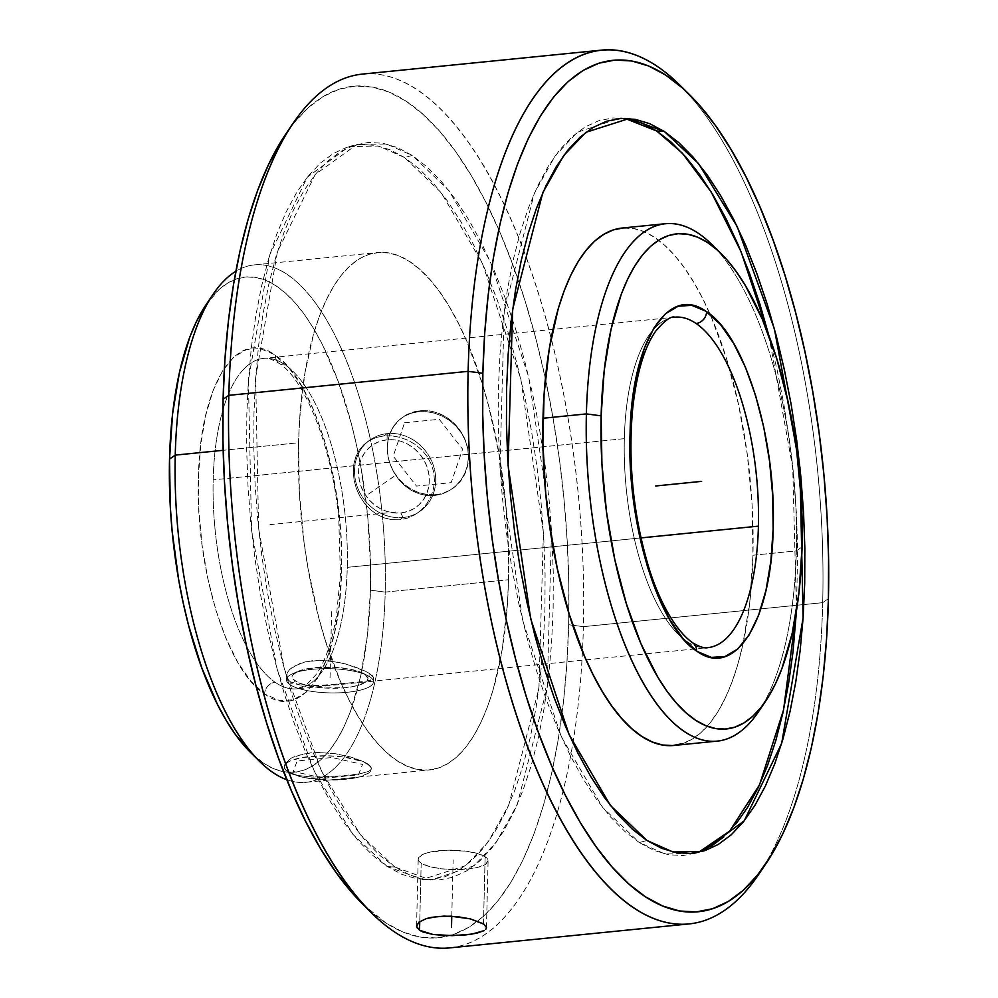 <?xml version="1.0" encoding="UTF-8"?>
<svg xmlns="http://www.w3.org/2000/svg" width="998" height="998" viewBox="0 0 998 998"><rect width="100%" height="100%" fill="white"/><g stroke="black" fill="none" stroke-linecap="round" stroke-linejoin="round"><path stroke-width="0.75" stroke-dasharray="4.99 3.74" d="M387.212 866.526L352.968 834.415L314.37 771.516L277.12 669.109L251.583 530.512L248.402 380.226L269.822 254.69L307.297 177.182L348.988 146.631L378.616 146.032L404.539 157.509A878.153 769.358 123.1 0 1 412.249 155.463L386.5 143.999L357.097 144.373L315.193 174.525L277.394 251.845L255.638 377.631L258.619 528.691L284.181 668.223L321.606 771.379L360.415 834.727L394.859 867.037A878.153 769.358 123.1 0 1 387.212 866.526A878.153 769.358 -56.9 0 0 394.859 867.037L380.238 855.76L365.829 841.164L351.807 823.387L338.272 802.604L325.36 779.026L313.21 752.854L301.92 724.361L291.616 693.822L282.397 661.512L274.338 627.767L267.514 592.899L262.012 557.233L257.871 521.131L255.126 484.941L253.816 449L253.954 413.659L255.525 379.252L258.519 346.119L262.911 314.582L268.662 284.929L275.71 257.459L283.993 232.434L293.424 210.091L303.916 190.655L315.368 174.301L327.668 161.202L340.692 151.459L354.327 145.197L368.449 142.452L382.895 143.25L397.541 147.604L412.249 155.463L426.87 166.741L441.266 181.337L455.3 199.113L468.835 219.884L481.735 243.475L493.885 269.635L505.175 298.128L515.479 328.679L524.711 360.977L532.77 394.734L539.581 429.602L545.083 465.255L549.224 501.358L551.969 537.56L553.279 573.501L553.141 608.842L551.57 643.248L548.576 676.382L544.184 707.919L538.433 737.572L531.385 765.042L523.102 790.054L513.671 812.397L503.179 831.833L491.727 848.188L479.427 861.299L466.403 871.029L452.768 877.304L438.658 880.049L424.2 879.238L409.554 874.884L394.859 867.037L430.837 880.049L474.125 865.74L496.368 842.1L517.214 804.638L547.278 687.011L551.545 530.574L528.778 377.256L490.255 261.351L448.938 190.606L412.249 155.463A878.153 769.358 -56.9 0 0 404.539 157.509L441.178 192.626L482.421 263.372L520.856 379.315L543.423 532.533L538.908 688.508L508.681 805.386L487.822 842.424L465.592 865.69L422.428 879.45L387.212 866.526L372.641 855.286L358.294 840.74L344.31 823.038L330.825 802.33L317.963 778.827L305.862 752.754L294.61 724.361L284.343 693.934L275.149 661.749L267.127 628.116L260.328 593.373L254.852 557.845L250.723 521.867L247.991 485.801L246.681 449.986L246.818 414.769L248.377 380.5L251.371 347.479L255.75 316.054L261.476 286.513L268.499 259.143L276.745 234.206L286.152 211.95L296.606 192.577L308.008 176.284L320.271 163.223L333.245 153.53L346.842 147.28L360.902 144.548L375.298 145.346L389.881 149.688L404.539 157.509L419.11 168.749L433.456 183.295L447.441 200.997L460.926 221.706L473.788 245.209L485.889 271.281L497.141 299.662L507.408 330.101L516.602 362.286L524.624 395.919L531.423 430.662L536.899 466.191L541.028 502.169L543.76 538.234L545.07 574.037L544.933 609.254L543.374 643.535L540.38 676.557L536.001 707.981L530.275 737.522L523.251 764.892L515.005 789.83L505.599 812.085L495.145 831.459L483.743 847.751L471.48 860.8L458.506 870.505L444.908 876.755L430.849 879.488L416.453 878.689L401.87 874.348L387.212 866.526M710.813 846.541L697.178 852.803L683.069 855.548L668.623 854.75L653.977 850.396L639.269 842.537A878.153 769.358 -56.9 0 0 646.978 840.491A878.153 769.358 123.1 0 1 639.269 842.537L602.58 807.394L561.263 736.649L522.727 620.744L499.961 467.426L504.24 310.989L534.304 193.363L555.138 155.9L577.393 132.26L620.681 117.951L624.898 118.375M673.787 317.302A166.055 65.419 84.3 0 0 624.324 438.658L213.173 479.863A166.055 65.419 84.3 0 0 275.149 682.283A11.19 9.743 -55.2 0 0 264.582 693.997A11.19 9.743 124.8 0 1 275.149 682.283A166.055 65.419 -95.7 0 1 213.173 479.863A166.055 65.419 -95.7 0 1 262.649 358.507A166.055 65.419 -95.7 0 1 285.291 364.931A11.19 9.743 124.8 0 1 279.191 363.397A11.19 9.743 124.8 0 1 275.398 355.276L274.151 354.427C236.189 327.332 200.037 385.627 198.465 476.458C194.959 566.003 226.534 669.908 264.582 693.997L265.83 694.833C303.791 721.941 339.944 663.645 341.516 572.802C345.021 483.269 313.434 379.365 275.398 355.276A11.19 9.743 -55.2 0 0 279.191 363.397A11.19 9.743 -55.2 0 0 285.291 364.931A166.055 65.419 84.3 0 0 263.659 358.382A166.055 65.419 84.3 0 0 213.173 479.863L624.324 438.658A166.055 65.419 84.3 0 0 686.674 641.34A11.19 9.768 124.3 0 1 692.724 642.837A11.19 9.768 -55.7 0 0 686.674 641.34A166.055 65.419 84.3 0 0 708.954 647.502M367.202 908.317A427.893 168.562 84.3 0 0 568.648 624.736L583.393 626.657A439.07 172.966 -95.7 0 1 371.905 913.108M449.886 947.875A439.07 172.966 84.3 0 0 583.393 626.657L822.701 602.667A439.07 172.966 -95.7 0 1 762.385 868.722M485.939 929.101L484.105 930.635L485.939 929.101M419.534 930.261L417.389 928.34M213.11 294.248A260.004 102.42 -95.7 0 1 327.693 321.967A260.004 102.42 -95.7 0 1 385.203 592.101L508.531 579.738A260.004 102.42 -95.7 0 1 429.477 769.957A260.004 102.42 -95.7 0 1 298.564 442.763L223.165 450.31L298.564 442.763A260.004 102.42 -95.7 0 1 377.618 252.544A260.004 102.42 -95.7 0 1 508.531 579.738L385.203 592.101A260.004 102.42 -95.7 0 1 286.813 779.725A260.004 102.42 84.3 0 0 306.149 782.307A260.004 102.42 84.3 0 0 385.203 592.101L370.458 590.18L385.203 592.101A260.004 102.42 84.3 0 0 254.29 264.907A260.004 102.42 84.3 0 0 235.852 271.281M363.459 761.624L370.333 766.115L371.368 768.111L370.732 769.895L368.449 771.442L359.367 773.974L328.866 777.03L312.149 777.08L297.803 775.471L288.01 771.903L285.328 769.433L284.318 766.676L284.991 763.757L291.154 758.156L296.431 755.823L310.366 752.904L318.462 752.492L335.428 753.727L351.209 757.133L363.459 761.624L351.209 757.133L335.428 753.727L318.462 752.492L302.893 754.051L291.154 758.156L284.991 763.757L284.318 766.676L285.328 769.433L292.202 774.061L304.49 777.604L328.829 780.037L352.843 778.378L359.317 776.98L368.424 773.2L370.707 770.967L371.343 768.61L370.32 766.227L363.459 761.761L343.561 756.971L326.82 755.785L302.818 757.432L291.092 760.588L287.237 762.622L284.954 764.855L284.305 767.212L285.341 769.583L288.01 771.903A43.538 12.101 1.4 0 1 284.293 766.851A43.538 12.101 1.4 0 1 318.986 755.86A43.538 12.101 1.4 0 1 367.651 763.919L363.459 761.624M758.73 874.335A439.07 172.966 84.3 0 0 822.701 602.667L828.415 598.7L822.701 602.667A439.07 172.966 84.3 0 0 684.316 89.683A439.07 172.966 -95.7 0 1 822.701 602.667L583.393 626.657A439.07 172.966 84.3 0 0 362.324 74.102M417.102 924.185L418.948 922.14M421.181 863.12L419.759 921.553L421.181 863.12L419.035 861.262L418.212 859.353L418.723 857.469L423.651 854.039L427.88 852.641L445.545 850.259L465.779 851.144L477.294 853.427L485.128 856.708A34.955 9.718 -178.6 0 0 446.056 850.246A34.955 9.718 -178.6 0 0 418.199 859.066A34.955 9.718 -178.6 0 0 421.181 863.12A34.955 9.718 -178.6 0 0 460.253 869.595A34.955 9.718 -178.6 0 0 488.097 860.775A34.955 9.718 -178.6 0 0 485.128 856.708L488.097 860.476L485.739 864.168L478.429 867.2L467.264 869.121L453.953 869.645L440.53 868.697L429.015 866.401L421.181 863.12M483.481 923.849L485.128 856.708L483.481 923.849L486.45 927.429M435.802 494.646A43.538 39.084 -124.9 0 0 452.805 488.409A43.538 39.084 -124.9 0 0 467.725 448.701L468.449 457.009L467.513 465.23L464.993 472.977L460.976 480.013L455.687 485.989L449.325 490.704L442.139 493.948L434.479 495.569L435.802 494.646L427.88 494.621L419.971 492.975L412.349 489.793L405.338 485.178L399.188 479.314L394.135 472.441L390.38 464.794L388.072 456.685L387.299 448.426L388.085 440.33L390.393 432.708L394.148 425.859L399.2 420.033L405.363 415.467L412.374 412.336L419.996 410.752L427.917 410.777L435.839 412.411L443.449 415.605L450.472 420.208L456.622 426.071L461.662 432.957L465.417 440.592L467.725 448.701L468.499 456.972L467.713 465.068L465.405 472.678L461.65 479.539L456.597 485.352L450.447 489.918L443.424 493.062L434.479 495.569L426.583 495.507L418.823 493.761L411.426 490.43L404.677 485.652L398.801 479.639L393.961 472.603L390.355 464.893L388.072 456.685L387.249 448.451L387.898 440.442L389.993 432.995L393.486 426.321L398.264 420.694L404.202 416.278L411.076 413.234L418.636 411.675L426.645 411.663L434.691 413.197L442.526 416.228L449.786 420.657L456.173 426.321L461.45 433.057L465.342 440.567L467.725 448.701A43.538 39.084 -124.9 0 0 402.992 416.977A43.538 39.084 -124.9 0 0 388.072 456.685A43.538 39.084 -124.9 0 0 435.802 494.646M255.251 756.808A248.814 98.016 84.3 0 0 370.458 590.18L367.389 635.526L360.577 676.619L350.286 711.873L343.948 726.881L336.9 739.93L329.215 750.92L320.944 759.715L312.199 766.252L303.043 770.468L293.562 772.315L283.856 771.766L274.026 768.847L264.146 763.57L250.723 752.617M624.324 438.658A166.055 65.419 -95.7 0 1 652.23 330.924A166.055 65.419 -95.7 0 1 674.81 317.177L263.659 358.382C266.466 357.309 271.668 358.993 279.253 363.434C304.677 379.19 332.908 447.965 338.809 520.307L340.455 574.723L336.426 616.065C331.835 642.413 324.999 661.998 315.904 674.835L305.987 685.189L296.78 688.832A166.055 65.419 84.3 0 0 347.267 567.351A166.055 65.419 84.3 0 0 285.291 364.931A166.055 65.419 -95.7 0 1 347.267 567.351L640.953 537.91L347.267 567.351A166.055 65.419 -95.7 0 1 297.791 688.707A166.055 65.419 -95.7 0 1 275.149 682.283A166.055 65.419 84.3 0 0 296.78 688.832L707.931 647.627A166.055 65.419 -95.7 0 1 686.674 641.34A166.055 65.419 -95.7 0 1 683.081 638.645A166.055 65.419 -95.7 0 1 624.324 438.658M391.989 435.864L383.943 435.889L376.396 437.423L369.597 440.405L363.796 444.721L359.18 450.235L355.824 456.785L353.841 464.132L353.267 472.091L354.115 480.325L356.373 488.571L359.891 496.355L364.607 503.479L370.32 509.566L376.92 514.457L384.18 517.887L391.865 519.696L399.749 519.783L407.458 518.149L414.719 514.843L421.206 510.04L426.633 503.978L430.787 496.854L433.444 489.045L434.467 480.762L433.781 472.416L431.361 464.282L427.394 456.822L421.992 450.173L415.492 444.621L408.095 440.305L400.136 437.349L391.989 435.864L400.136 437.349L408.095 440.305L415.492 444.621L421.992 450.173L427.394 456.822L431.361 464.282L433.781 472.416L434.467 480.762L433.444 489.045L430.787 496.854L426.633 503.978L421.206 510.04L414.719 514.843L407.458 518.149L399.749 519.783L403.017 517.513A43.538 39.084 -124.9 0 0 420.021 511.275A43.538 39.084 -124.9 0 0 432.047 462.024A43.538 39.084 -124.9 0 0 387.212 433.606L383.943 435.889L391.989 435.864M673.9 745.456A260.004 102.42 84.3 0 0 743.111 643.398A260.004 102.42 84.3 0 0 752.954 555.237L796.354 550.896A260.004 102.42 -95.7 0 1 762.11 706.01M290.131 684.778A43.538 12.101 1.4 0 1 286.426 679.725A43.538 12.101 1.4 0 1 321.119 668.735A43.538 12.101 1.4 0 1 369.784 676.794L369.859 673.7L365.655 671.317L345.819 663.982L329.215 660.813L312.623 660.639L298.664 663.87L289.52 669.621L287.212 672.902L286.538 676.157L287.536 679.127L290.206 681.684L290.131 684.778L295.321 681.16A37.949 10.541 -178.6 0 0 345.358 687.684A37.949 10.541 -178.6 0 0 364.744 674.211L369.784 676.794A43.538 12.101 1.4 0 1 347.541 692.263A43.538 12.101 1.4 0 1 290.131 684.778A43.538 12.101 1.4 0 1 292.439 673.8A43.538 12.101 1.4 0 1 367.775 675.646A43.538 12.101 1.4 0 1 369.784 676.794L361.089 672.328L350.385 669.246L336.576 667.437L314.707 667.687L298.015 671.305L292.663 675.022L292.102 677.081L293 679.151L298.988 683.044L309.692 686.137L323.489 687.934L345.358 687.684L357.471 685.589L365.418 682.295L367.401 680.349L367.963 678.303L364.744 674.211A37.949 10.541 -178.6 0 0 362.998 673.201A37.949 10.541 -178.6 0 0 297.329 671.604A37.949 10.541 -178.6 0 0 295.321 681.16L290.131 684.778L290.206 681.684L300.036 684.965L322.579 685.601L366.877 681.172L372.94 679.052L373.576 677.592L369.859 673.7L369.784 676.794A43.538 12.101 1.4 0 1 373.489 681.846A43.538 12.101 1.4 0 1 338.796 692.837A43.538 12.101 1.4 0 1 290.131 684.778M286.426 679.725L287.212 672.902L289.52 669.621L293.387 666.527L305.139 661.849L320.732 660.289L337.673 662.098L353.404 666.29L365.655 671.317L372.553 675.821L373.576 677.592L372.94 679.052L370.682 680.212L361.638 682.008L314.382 685.851L300.036 684.965L294.422 683.63L290.206 681.684L287.536 679.127L286.538 676.157M758.48 711.761A260.004 102.42 84.3 0 0 796.354 550.896L802.068 546.916L796.354 550.896A260.004 102.42 84.3 0 0 716.339 249.201A260.004 102.42 -95.7 0 1 796.354 550.896L752.954 555.237A260.004 102.42 84.3 0 0 710.127 314.345A260.004 102.42 84.3 0 0 622.041 228.043L633.468 228.505L643.747 231.561L654.064 237.062L664.331 244.984L674.436 255.226L684.279 267.701L693.785 282.284L702.841 298.839L711.362 317.202L726.519 358.631L738.645 404.976L747.29 454.477L752.13 505.213L752.954 555.237L749.748 602.63L742.624 645.581L737.684 664.855L731.871 682.42L725.247 698.089L717.886 711.736L709.852 723.213L701.22 732.407L692.076 739.244L682.507 743.635M403.017 517.513L400.834 512.935A37.949 34.069 55.1 0 1 359.243 479.851A37.949 34.069 55.1 0 1 387.049 439.819L387.212 433.606A43.538 39.084 -124.9 0 0 355.288 479.551A43.538 39.084 -124.9 0 0 403.017 517.513A43.538 39.084 -124.9 0 0 434.941 471.567A43.538 39.084 -124.9 0 0 387.212 433.606L387.049 439.819L393.961 439.844L400.859 441.266L407.496 444.048L413.621 448.065L418.973 453.167L423.377 459.167L426.645 465.829L428.653 472.902L429.327 480.1L428.653 487.149L426.633 493.798L423.364 499.761L418.96 504.838L413.596 508.818L407.471 511.55L400.834 512.935L393.936 512.91L387.024 511.487L380.388 508.706L374.275 504.689L368.911 499.574L364.519 493.573L361.251 486.924L359.243 479.851L358.556 472.653L359.243 465.592L361.264 458.955L364.532 452.98L368.936 447.902L374.3 443.923L380.413 441.191L387.049 439.819A37.949 34.069 55.1 0 1 428.653 472.902A37.949 34.069 55.1 0 1 400.834 512.935L403.017 517.513L399.749 519.783L391.865 519.696L384.18 517.887L376.92 514.457L370.32 509.566L364.607 503.479L359.891 496.355L356.373 488.571L354.115 480.325L353.267 472.091L353.841 464.132L355.824 456.785L359.18 450.235L363.796 444.721L369.597 440.405L376.396 437.423L383.943 435.889L387.212 433.606A43.538 39.084 -124.9 0 0 370.208 439.844A43.538 39.084 -124.9 0 0 358.182 489.095A43.538 39.084 -124.9 0 0 403.017 517.513M373.489 681.846L373.576 677.592M768.947 335.827L777.18 370.233L784.004 405.101L789.505 440.767L793.647 476.869L796.392 513.059L797.701 549L796.491 610.664L792.749 467.937L768.947 335.827M736.15 823.699L723.849 836.798M698.463 852.379L694.421 853.627L665.017 854.001L639.269 842.537L624.648 831.259L610.252 816.663L596.218 798.887L582.682 778.116L569.783 754.525L557.62 728.365L546.343 699.872L536.038 669.321L526.807 637.023L518.748 603.266L511.937 568.398L506.435 532.745L502.281 496.642L499.549 460.44L498.239 424.499L498.364 389.158L499.948 354.752L502.942 321.618L507.333 290.081L513.084 260.428L520.133 232.958L528.416 207.946L537.847 185.603L548.339 166.167L559.791 149.812L572.091 136.701L585.115 126.971L598.75 120.696L612.859 117.951L627.305 118.762M205.862 305.014L219.024 289.545L227.781 283.008L236.938 278.804L246.419 276.957L256.112 277.494L265.955 280.413L275.835 285.69L285.653 293.262L295.321 303.068L304.739 315.006L313.834 328.966L322.504 344.797L338.235 381.51L351.358 423.713L356.773 446.38L361.351 469.796L367.825 517.987L370.545 566.44L370.458 590.18A248.814 98.016 84.3 0 0 315.418 331.673A248.814 98.016 84.3 0 0 205.775 305.139M274.151 354.427L260.191 348.601L246.593 349.475L233.894 356.997L222.566 370.882L213.036 390.63L205.675 415.455L200.748 444.434L198.465 476.458L198.889 510.315L202.02 544.721L207.746 578.353L215.817 609.953L225.96 638.308L237.774 662.348L250.81 681.147L264.582 693.997L279.789 700.658L293.387 699.798L306.087 692.275L317.414 678.378L326.945 658.643L334.305 633.817L339.233 604.838L341.516 572.802L341.079 538.945L337.948 504.551L332.234 470.906L324.15 439.307L314.021 410.951L302.207 386.925L289.171 368.125L274.151 354.427M367.651 763.919A43.538 12.101 1.4 0 1 371.356 768.971A43.538 12.101 1.4 0 1 336.675 779.962A43.538 12.101 1.4 0 1 288.01 771.903L297.803 775.471L312.149 777.08L345.47 775.858L359.367 773.974L368.449 771.442L370.732 769.895L371.368 768.111L367.651 763.919M371.356 768.971L371.368 768.111M468.449 457.009L467.725 448.701L465.342 440.567L461.45 433.057L456.173 426.321L449.786 420.657L442.526 416.228L434.691 413.197L426.645 411.663L418.636 411.675L411.076 413.234L404.202 416.278L398.264 420.694L393.486 426.321L389.993 432.995L387.898 440.442L387.249 448.451L388.072 456.685L390.355 464.893L393.961 472.603L398.801 479.639L404.677 485.652L411.426 490.43L418.823 493.761L426.583 495.507L434.479 495.569L442.139 493.948L449.325 490.704L455.687 485.989L460.976 480.013L464.993 472.977L467.513 465.23L468.449 457.009M508.531 579.738L508.631 554.938L505.786 504.314L499.012 453.953L488.571 405.787L482.096 383.12L466.952 341.69L458.419 323.327L449.362 306.785L439.869 292.202L430.013 279.727L419.909 269.485L409.654 261.563L399.337 256.049L389.058 253.005L378.916 252.432L369.011 254.365L359.442 258.756L350.298 265.593L341.665 274.787L333.631 286.264L326.271 299.911L319.647 315.58L313.834 333.145L304.852 373.227L299.674 418.611L298.564 442.763L299.388 492.787L304.215 543.523L308.083 568.548L318.524 616.702L324.999 639.369L340.143 680.798L348.676 699.161L357.733 715.716L367.239 730.299L377.082 742.774L387.187 753.016L397.441 760.938L407.77 766.439L418.05 769.495L428.179 770.057L438.085 768.136L447.653 763.732L456.797 756.908L465.43 747.702L473.464 736.225L480.836 722.589L487.448 706.908L493.262 689.344L502.244 649.261L507.433 603.877L508.531 579.738M292.776 123.665A439.07 172.966 -95.7 0 1 486.276 170.483A439.07 172.966 -95.7 0 1 583.393 626.657L568.648 624.736A427.893 168.562 84.3 0 0 474.013 180.189A427.893 168.562 84.3 0 0 285.44 134.555M362.736 904.076L385.827 922.925L402.818 931.995L419.734 937.022L436.413 937.945L452.718 934.777L468.461 927.541L483.519 916.289L497.715 901.157L510.939 882.269L523.064 859.827L533.955 834.029L543.511 805.124L551.657 773.4L558.294 739.156L563.371 702.729L566.827 664.468L568.648 624.736L568.798 583.905L567.288 542.401L564.12 500.597L559.342 458.905L552.979 417.725L545.108 377.444L535.801 338.472L525.148 301.159L513.246 265.88L500.21 232.983L486.176 202.756L471.268 175.523L455.637 151.521L439.432 130.988L422.803 114.134L405.912 101.11L388.933 92.041L372.017 87.013L355.338 86.078L339.033 89.259L323.29 96.494L308.232 107.734L294.036 122.879L285.59 134.331M395.869 512.011L269.984 524.636M451.77 916.239L453.154 859.914M330.039 677.692L331.673 610.539M393.948 476.37L368.674 493.998M323.751 778.303L358.457 774.822L362.536 764.431L331.91 757.507L297.204 760.987L293.125 771.392L323.751 778.303M404.577 422.778L439.282 419.297L462.61 449.212L451.221 482.62L416.515 486.101L393.2 456.173L404.577 422.778M348.988 146.631L357.097 144.373M620.681 117.951L629.077 118.55M306.149 782.307L429.477 769.957M416.565 925.982L418.199 859.066M452.805 488.409L451.745 489.157M420.021 511.275L417.176 513.259M292.439 673.8L297.329 671.604M367.775 675.646L362.998 673.201M370.208 439.844L367.364 441.827M694.421 853.627L702.53 851.369M402.992 416.977L401.932 417.713M486.463 927.691L488.097 860.775M254.29 264.907L377.618 252.544M422.428 879.45L430.837 880.049"/><path stroke-width="1.5" d="M624.898 118.375L656.659 130.963A878.153 769.358 123.1 0 1 664.306 131.474L629.077 118.55L585.926 132.31L563.695 155.576L542.837 192.614L512.61 309.492L508.094 465.467L530.662 618.685L569.097 734.628L610.339 805.374L646.978 840.491L672.902 851.968L702.53 851.369L744.221 820.818L781.684 743.31L803.116 617.774L799.934 467.488L774.398 328.891L737.148 226.484L698.55 163.585L664.306 131.474A878.153 769.358 -56.9 0 0 656.659 130.963L671.28 142.24L685.676 156.836L699.71 174.613L713.246 195.396L726.157 218.974L738.308 245.146L749.598 273.639L759.902 304.178L769.121 336.488M708.954 647.502A166.055 65.419 84.3 0 0 758.418 526.146A166.055 65.419 84.3 0 0 696.055 323.464A166.055 65.419 -95.7 0 1 758.418 526.146A166.055 65.419 -95.7 0 1 707.931 647.627C704.8 648.575 699.71 646.966 692.662 642.799C673.638 629.401 656.784 595.557 647.69 563.758C633.194 513.646 628.116 462.648 632.47 410.752C636.287 374.387 644.009 347.878 655.649 331.224C664.643 320.57 671.03 315.892 674.81 317.177A166.055 65.419 -95.7 0 1 696.055 323.464A11.19 9.768 -55.7 0 0 706.609 311.738C744.733 335.353 776.544 439.282 773.138 529.065C771.666 620.145 735.476 678.74 697.44 651.582L711.424 657.408L725.047 656.522L737.759 648.962L749.099 635.002L758.63 615.18L765.99 590.267L770.88 561.188L773.138 529.065L772.664 495.133L769.483 460.677L763.707 426.994L755.561 395.395L745.369 367.077L733.493 343.125L720.406 324.437L705.761 311.176L691.764 305.338L678.153 306.224L665.429 313.796L654.089 327.756L644.571 347.566L637.211 372.491L632.32 401.57L630.062 433.681L630.536 467.625L633.718 502.081L639.493 535.751L647.627 567.351L657.832 595.669L669.708 619.633L682.794 638.321L696.592 651.02A11.19 9.768 -55.7 0 0 692.724 642.837A11.19 9.768 124.3 0 1 696.592 651.02C658.468 627.405 626.644 523.476 630.062 433.681C631.522 342.601 667.724 284.006 705.761 311.176L706.609 311.738A11.19 9.768 124.3 0 1 696.055 323.464A166.055 65.419 84.3 0 0 673.787 317.302M362.536 903.889L371.905 913.108A439.07 172.966 -95.7 0 1 228.816 395.333L223.103 399.3A427.893 168.562 84.3 0 0 362.536 903.889A427.893 168.562 84.3 0 0 367.202 908.317M601.619 50.125L362.324 74.102A439.07 172.966 84.3 0 0 228.816 395.333L468.124 371.343A439.07 172.966 -95.7 0 1 601.619 50.125A439.07 172.966 -95.7 0 1 684.316 89.683A439.07 172.966 84.3 0 0 679.613 84.892A439.07 172.966 84.3 0 0 468.124 371.343L228.816 395.333A439.07 172.966 84.3 0 0 449.886 947.875L689.194 923.899A439.07 172.966 -95.7 0 1 468.124 371.343A439.07 172.966 84.3 0 0 565.23 827.517A439.07 172.966 84.3 0 0 758.73 874.335L766.077 863.445A427.893 168.562 -95.7 0 1 577.505 817.811A427.893 168.562 -95.7 0 1 482.87 373.264L468.124 371.343L482.87 373.264L482.72 414.095L484.23 455.599L487.386 497.403L492.176 539.095L498.538 580.275L506.41 620.556L515.716 659.528L526.37 696.841L538.271 732.12L551.308 765.017L565.342 795.244L580.25 822.477L595.881 846.479L612.086 867.013L628.715 883.866L645.594 896.89L662.585 905.959L679.501 910.987L696.18 911.923L712.485 908.741L728.228 901.506L743.273 890.266L757.482 875.121L770.706 856.234L782.831 833.792L793.722 807.993L803.278 779.089L811.424 747.365L818.061 713.121L823.138 676.694L826.594 638.433L828.415 598.7A427.893 168.562 -95.7 0 1 766.077 863.445M762.385 868.722A439.07 172.966 -95.7 0 1 689.194 923.899M419.534 930.261L419.759 921.553L419.534 930.261L432.77 934.427L445.495 935.575L465.642 934.926L476.795 933.205L484.105 930.635L471.617 934.178L452.331 935.65L432.77 934.427L422.903 931.945L419.534 930.261L416.578 926.294L418.948 922.14L426.283 918.634L431.46 917.362L443.948 916.114L457.583 916.7L470.27 918.871L483.481 923.849L486.45 927.429L485.939 929.101L486.463 927.666M417.389 928.34L416.565 925.957M250.723 752.617L235.241 734.254L226.147 720.307L217.477 704.463L201.746 667.762L188.622 625.546L183.208 602.879L178.63 579.464L172.155 531.273L170.309 506.972L169.523 459.092L175.236 455.113L223.165 450.31L175.236 455.113A260.004 102.42 84.3 0 0 286.813 779.725A260.004 102.42 -95.7 0 1 259.967 761.724A260.004 102.42 -95.7 0 1 175.236 455.113L169.523 459.092A248.814 98.016 84.3 0 0 250.61 752.504A248.814 98.016 84.3 0 0 255.251 756.808M418.948 922.14L426.283 918.634L437.448 916.513L450.747 916.189L470.27 918.871L484.018 924.223M416.578 926.294L417.102 924.185M758.418 526.146L640.953 537.91L758.418 526.146M665.441 223.702A260.004 102.42 -95.7 0 1 716.339 249.201A260.004 102.42 84.3 0 0 711.624 244.285A260.004 102.42 84.3 0 0 586.387 413.908A260.004 102.42 -95.7 0 1 665.441 223.702L622.041 228.043A260.004 102.42 84.3 0 0 542.987 418.262A260.004 102.42 84.3 0 0 673.9 745.456L717.3 741.102A260.004 102.42 -95.7 0 1 586.387 413.908L542.987 418.262L586.387 413.908A260.004 102.42 84.3 0 0 643.897 684.042A260.004 102.42 84.3 0 0 758.48 711.761L765.815 700.87A248.814 98.016 -95.7 0 1 656.16 674.336A248.814 98.016 -95.7 0 1 601.133 415.829L586.387 413.908L601.133 415.829L604.202 370.483L611.013 329.39L621.305 294.136L627.642 279.128L634.691 266.079L642.375 255.089L650.634 246.294L659.391 239.757L668.548 235.54L678.029 233.694L687.722 234.243L697.565 237.162L707.432 242.439L717.263 250.011L726.931 259.817L736.349 271.755L745.444 285.702L762.272 319.123L776.768 358.769L788.383 403.13L796.654 450.497L801.269 499.05L802.068 546.916A248.814 98.016 -95.7 0 1 765.815 700.87M762.11 706.01A260.004 102.42 -95.7 0 1 717.3 741.102M802.068 546.916L798.999 592.276L792.187 633.368L781.896 668.623L775.558 683.63L768.51 696.679L760.825 707.657L752.554 716.464L743.809 723.001L734.653 727.218L725.172 729.051L715.466 728.515L705.636 725.596L695.756 720.319L685.938 712.747L676.27 702.941L666.851 691.003L657.757 677.043L640.928 643.635L626.432 603.99L614.818 559.629L606.547 512.261L601.919 463.708L601.133 415.829A248.814 98.016 -95.7 0 1 720.98 253.504A248.814 98.016 -95.7 0 1 802.068 546.916M698.463 852.379L729.65 831.134L759.565 784.74L783.53 710.015L796.491 610.664L792.998 651.881L788.595 683.418L782.856 713.071L775.808 740.541L767.524 765.566L758.093 787.909L747.602 807.345L736.15 823.699M723.849 836.798L710.813 846.541M627.305 118.762L641.964 123.116L656.659 130.963L682.395 153.193L711.15 191.915L741.152 251.908L768.947 335.827M623.326 227.943L613.433 229.864L603.865 234.268L594.721 241.092L586.088 250.298L578.042 261.775L570.681 275.411L564.07 291.092L558.256 308.656L549.274 348.739L544.085 394.123L542.887 443.062L545.731 493.686L548.638 519.022L557.283 568.523L569.421 614.88L584.566 656.31L593.099 674.673L602.156 691.215L611.649 705.798L621.505 718.273L631.609 728.515L641.864 736.437L652.181 741.951L662.46 744.995L672.602 745.568L682.507 743.635M235.852 271.281A260.004 102.42 84.3 0 0 175.236 455.113A260.004 102.42 -95.7 0 1 213.11 294.248L205.775 305.139A248.814 98.016 84.3 0 0 169.523 459.092L172.592 413.733L179.403 372.641L189.695 337.386L196.032 322.391L205.862 305.014M828.415 598.7L828.565 557.882L827.055 516.365L823.886 474.561L819.109 432.87L812.746 391.69L804.875 351.408L795.568 312.436L784.915 275.124L773.013 239.857L759.977 206.948L745.943 176.733L731.035 149.488L715.404 125.486L699.199 104.965L682.57 88.098L665.678 75.075L648.7 66.005L631.784 60.978L615.092 60.055L598.8 63.223L583.057 70.459L567.999 81.711L553.803 96.843L540.567 115.731L528.453 138.173L517.563 163.971L508.007 192.876L499.861 224.6L493.224 258.844L488.147 295.271L484.679 333.532L482.87 373.264A427.893 168.562 -95.7 0 1 688.969 94.111A427.893 168.562 -95.7 0 1 828.415 598.7M646.978 840.491L632.408 829.251L618.061 814.705L604.077 797.003L590.591 776.294L577.73 752.791L565.629 726.719L554.377 698.338L544.11 667.899L534.916 635.714L526.894 602.081L520.095 567.338L514.606 531.809L510.489 495.831L507.757 459.766L506.448 423.963L506.585 388.746L508.144 354.465L511.138 321.443L515.517 290.019L521.243 260.478L528.266 233.108L536.512 208.17L545.918 185.915L556.36 166.541L567.775 150.249L580.025 137.2L593.012 127.495L606.597 121.245L620.656 118.513L635.052 119.311L649.648 123.652L664.306 131.474L678.877 142.714L693.223 157.26L707.195 174.962L720.693 195.67L733.542 219.173L745.656 245.246L756.896 273.639L767.163 304.066L776.357 336.251L784.391 369.884L791.189 404.627L796.666 440.155L800.795 476.133L803.527 512.199L804.837 548.014L804.7 583.231L803.128 617.5L800.147 650.521L795.768 681.946L790.042 711.487L783.018 738.857L774.76 763.794L765.366 786.05L754.912 805.423L743.51 821.716L731.247 834.777L718.261 844.47L704.675 850.72L690.616 853.452L676.22 852.654L661.624 848.312L646.978 840.491M486.051 926.256L486.45 927.429M228.816 395.333A439.07 172.966 -95.7 0 1 292.776 123.665L285.44 134.555A427.893 168.562 84.3 0 0 223.103 399.3L228.816 395.333M285.59 134.331L268.687 164.208L257.796 190.007L248.24 218.911L240.094 250.635L233.457 284.879L228.38 321.306L224.924 359.567L223.103 399.3L222.953 440.118L224.463 481.635L227.631 523.439L232.409 565.13L238.772 606.31L246.643 646.592L255.95 685.564L266.603 722.876L278.504 758.143L291.541 791.052L305.575 821.267L320.483 848.512L336.114 872.514L352.319 893.035L362.736 904.076M701.594 481.373L655.636 485.989M451.508 927.055L451.77 916.239M259.967 761.724L250.61 752.504M711.624 244.285L720.98 253.504M679.613 84.892L688.969 94.111"/></g></svg>
